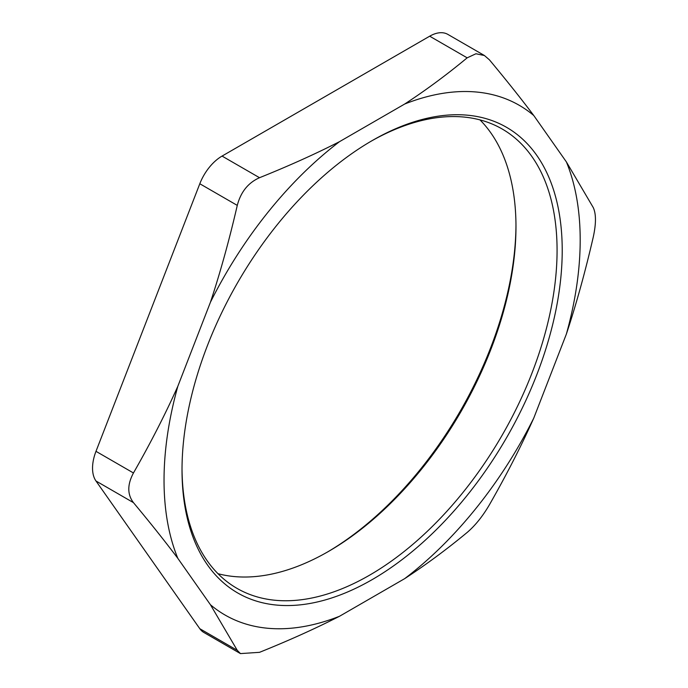 <?xml version="1.0" encoding="UTF-8"?>
<svg xmlns="http://www.w3.org/2000/svg" width="688" height="688" viewBox="0 0 688 688"><rect width="100%" height="100%" fill="white"/><g stroke="black" fill="none" stroke-linecap="round" stroke-linejoin="round"><path stroke-width="1.03" d="M593.237 207.527C596.186 213.83 596.186 223.712 593.237 237.188C585.239 271.829 576.295 304.113 566.387 334.033A294.266 169.902 120 0 0 566.387 161.921L593.237 207.527M404.707 578.625A294.266 169.902 120 0 0 533.793 418.046C521.108 446.357 506.308 475.262 489.417 504.768C482.666 516.31 475.245 525.537 467.169 532.443C446.727 549.385 425.906 564.779 404.707 578.625L339.519 616.267C315.534 628.505 288.865 640.528 259.522 652.327L240.456 653.591L237.274 650.341L210.433 604.735L177.839 558.364C165.146 541.49 150.354 522.914 133.455 502.636C127.254 494.457 127.254 484.567 133.455 472.974C150.354 443.468 165.146 414.563 177.839 386.252L210.433 302.238C220.341 272.319 229.285 240.035 237.274 205.394C240.783 191.969 248.196 182.741 259.522 177.71C288.865 165.911 315.534 153.897 339.519 141.659L404.707 104.017C425.906 90.171 446.727 74.777 467.169 57.835L475.933 53.759L484.421 55.522L489.417 59.822C506.308 80.1 521.108 98.676 533.793 115.55L566.387 161.921M237.274 650.341L199.804 628.703A36.326 20.975 120 0 0 203.889 632.487L240.447 653.6M199.804 628.703L95.985 480.998L133.455 502.636M210.433 604.735A294.266 169.902 120 0 0 339.519 616.267M133.455 472.974L95.985 451.337A36.326 20.975 120 0 0 95.985 480.998M95.985 451.337L199.804 183.756L237.274 205.394M177.839 386.252A294.266 169.902 120 0 0 177.839 558.364M259.522 177.71L222.052 156.081A36.326 20.975 120 0 0 199.804 183.756M222.052 156.081L429.69 36.197L467.169 57.835M339.519 141.659A294.266 169.902 120 0 0 210.433 302.238M484.421 55.513L447.862 34.4A36.326 20.975 120 0 0 429.69 36.197M533.793 115.55A294.266 169.902 120 0 0 404.707 104.017M217.993 573.697A265.207 153.114 120 0 0 328.443 551.466A265.207 153.114 120 0 0 515.974 226.662A265.207 153.114 120 0 0 479.992 119.893M515.966 225.182A268.836 155.213 -60 0 1 327.161 552.206M370.823 141.384A265.207 153.114 -60 0 1 502.145 128.983A265.207 153.114 -60 0 1 557.074 250.389A265.207 153.114 -60 0 1 441.309 517.281A265.207 153.114 -60 0 1 236.939 588.335A265.207 153.114 -60 0 1 182.019 468.399M562.216 250.389A268.836 155.213 120 0 0 372.113 140.636A268.836 155.213 120 0 0 182.019 469.895A268.836 155.213 120 0 0 372.113 579.649A268.836 155.213 120 0 0 562.216 250.389M566.387 334.033L533.793 418.046"/></g></svg>

